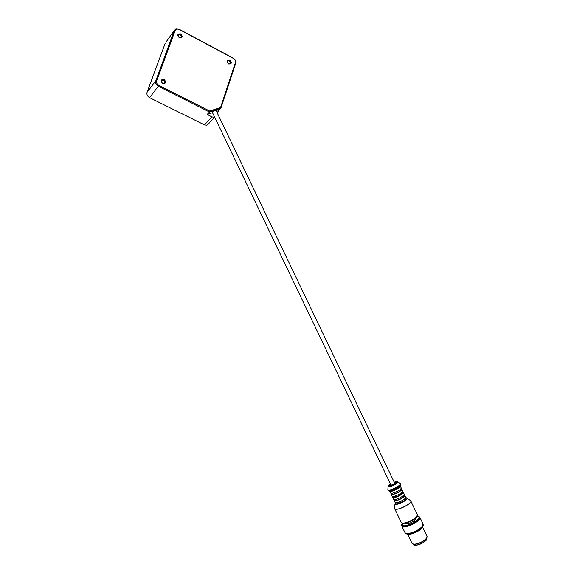<?xml version="1.0" encoding="UTF-8"?>
<svg xmlns="http://www.w3.org/2000/svg" width="574" height="574" viewBox="0 0 574 574"><rect width="100%" height="100%" fill="white"/><g stroke="black" fill="none" stroke-linecap="round" stroke-linejoin="round"><path stroke-width="0.86" d="M215.924 110.151L394.711 483.236C393.721 484.47 392.473 485.066 390.959 485.023L212.165 111.952M394.403 482.598L395.967 482.641C396.526 483.602 390.392 486.58 389.753 485.69L390.657 484.391M402.675 523.323L402.36 525.174C404.347 528.231 421.589 519.427 418.654 516.865L417.233 516.363M405.416 523.201L405.596 523.524C406.729 525.253 416.566 520.475 415.519 518.645L415.411 518.422M414.328 545.135L415.676 545.293C419.752 544.748 423.253 543.083 426.166 540.306L426.934 539.115M413.359 544.245L415.533 545.243C419.68 544.683 423.246 542.99 426.224 540.163L426.826 537.752M413.108 544.159L414.679 544.374C419.106 543.772 422.902 541.971 426.073 538.957L426.934 537.551M407.54 534.028L412.182 543.657L414.306 544.245C418.927 543.614 422.894 541.734 426.202 538.584L427.056 536.31M407.892 534.035C410.876 535.341 421.467 530.34 422.313 527.14M410.841 533.569C414.342 532.772 417.427 531.294 420.103 529.142M412.003 533.232L419.113 529.838M405.782 533.497L406.335 533.834C409.908 535.219 421.868 529.594 423.11 525.849L423.217 525.16M405.452 533.21L406.105 533.648C409.721 535.054 421.861 529.35 423.117 525.554L423.196 524.708M406.363 533.511L407.648 533.605M422.077 526.738L422.859 525.626M405.976 533.425L407.691 533.619C413.251 532.823 418.037 530.548 422.055 526.781L423.095 524.048M401.836 526.143L405.115 532.916L407.54 533.562C413.18 532.758 418.03 530.448 422.112 526.638M401.743 525.504L401.951 526.308C403.945 529.493 421.868 520.819 419.953 517.483L419.515 517.009M401.721 525.095L401.922 525.856C403.888 528.977 421.503 520.453 419.616 517.181L419.738 517.425C421.617 520.704 404.003 529.235 402.044 526.107L401.814 525.691L402.015 526.121C404.132 529.422 422.658 520.022 419.616 517.181L419.214 516.736M402.46 523.28L401.771 524.485L401.915 525.526C404.017 528.776 422.321 519.427 419.192 516.715L417.327 516.169M404.914 498.634L405.359 499.559L405.323 498.167M405.359 499.559L404.039 500.234M395.952 502.652L397.524 503.534L398.973 502.802L399.289 503.154L404.24 500.643L403.737 499.602M397.524 503.534L397.05 502.551M398.657 502.135L398.973 502.802M398.779 502.099L399.289 503.154M392.838 496.395L392.681 497.378C393.757 499.05 404.361 493.812 403.235 492.205L402.403 491.825M401.915 492.377L402.367 493.317L402.331 491.918M402.367 493.317L401.047 493.984M392.96 496.402L394.532 497.285L395.974 496.553L396.29 496.89L401.24 494.386L400.738 493.339M394.532 497.285L394.051 496.295M395.651 495.871L395.974 496.553M395.78 495.828L396.29 496.89M394.316 499.516L394.101 500.377L395.07 502.365C396.168 504.08 406.772 498.842 405.624 497.192L404.634 495.19L403.909 494.931M391.36 493.274L391.109 494.149L392.078 496.13C393.154 497.787 403.759 492.557 402.639 490.957L401.649 488.962L400.889 488.718M389.631 490.591L389.689 491.143C390.743 492.757 401.355 487.527 400.25 485.97L399.884 485.69M399.066 486.436L399.368 487.068L399.518 486.049M399.368 487.068L398.047 487.735M390.148 490.533L391.533 491.028L392.982 490.296L393.283 490.626L398.234 488.122L397.854 487.319M391.533 491.028L391.188 490.318M392.76 489.837L392.982 490.296M392.881 489.787L393.283 490.626M415.21 510.408L410.711 500.679M394.101 500.377L394.173 500.492C395.285 502.142 405.746 497.07 404.727 495.319M394.453 499.524L394.79 500.184C395.773 501.633 405 497.163 404.103 495.613L404.024 495.498M392.602 497.263L393.577 499.244C394.682 500.88 405.144 495.814 404.132 494.071L403.235 492.205M391.109 494.149L391.181 494.257C392.272 495.857 402.733 490.784 401.743 489.084M391.461 493.274L391.798 493.949C392.767 495.348 401.987 490.885 401.111 489.385L401.039 489.27M389.617 491.035L390.585 493.016C391.669 494.594 402.13 489.529 401.14 487.843L400.25 485.97M390.629 484.327L389.574 485.783L390.248 485.927L395.845 483.258L396.103 482.483L394.381 482.54M214.741 117.326L212.093 116.945L204.401 124.845L206.884 125.232L209.087 123.475M166.094 41.931L174.245 30.58L155.791 80.834C155.267 83.079 156.15 84.916 158.424 86.33L209.496 112.009L220.847 108.299L235.699 63.312C236.122 61.203 235.29 59.466 233.202 58.103L179.246 29.267L175.909 28.908L174.245 30.58L175.113 30.587C175.931 29.023 177.323 28.657 179.282 29.489L233.288 58.347C235.031 59.488 235.727 60.937 235.369 62.695L220.581 107.474L209.689 111.026L209.496 112.009L207.149 114.463L212.524 112.705M209.689 111.026L158.876 85.44C156.975 84.263 156.243 82.735 156.673 80.862L155.791 80.834L147.052 92.349L165.233 43.136M147.052 92.349C146.535 94.545 147.396 96.324 149.62 97.695L158.876 85.44M204.401 124.845L149.62 97.695M220.581 107.474L220.847 108.299L218.45 110.753L217.539 113.516M156.673 80.862L175.113 30.587M216.52 111.392L218.45 110.753M212.344 112.332L212.244 111.858C213.865 110.66 215.185 110.122 216.204 110.244L216.111 110.531M164.135 79.47C160.792 79.37 160.297 80.719 162.664 83.51C166.008 83.603 166.496 82.261 164.135 79.47M180.681 33.909C177.445 33.723 176.979 35.007 179.282 37.769C182.51 37.949 182.977 36.664 180.681 33.909M229.88 60.119C226.816 59.983 226.386 61.26 228.603 63.936C231.666 64.066 232.09 62.788 229.88 60.119M212.093 116.945L207.149 114.463M229.428 60.973C230.762 62.114 230.848 63.068 229.672 63.85L228.524 63.685C227.182 62.544 227.096 61.59 228.265 60.808L229.428 60.973M163.683 80.353C165.125 81.544 165.197 82.556 163.891 83.388L162.643 83.23C161.208 82.046 161.129 81.034 162.428 80.195L163.683 80.353M180.236 34.799C181.585 35.904 181.7 36.872 180.58 37.683L179.246 37.54C177.897 36.427 177.775 35.466 178.894 34.648L180.236 34.799M405.603 497.701L406.83 498.024C408.832 499.696 396.39 506.01 395.02 504.015L395.414 502.573L395.099 503.9C396.986 506.175 411.458 497.701 405.596 497.715M388.541 490.469C390.492 491.559 400.2 486.817 400.473 484.765M403.357 523.395C408.717 522.828 413.23 520.661 416.896 516.894M394.532 508.413L401.291 522.534C403.07 525.332 419.12 517.561 417.427 514.613L417.413 514.584M394.517 508.32L394.704 508.794C396.404 511.42 412.455 503.649 410.848 500.88M394.955 503.922L394.69 508.722C396.534 511.491 413.424 502.91 410.654 500.614M388.024 490.11L388.11 490.239C389.351 492.076 401.678 486.106 400.53 484.155C401.413 484.865 399.396 486.522 394.489 489.141C387.385 491.653 389.251 490.325 388.117 490.253L387.881 489.773C389.129 491.609 401.456 485.64 400.308 483.688L400.207 483.552M388.046 486.544L387.873 489.701C389.215 491.631 402.173 485.08 400.157 483.487L400.53 484.155M388.304 485.676L388.089 486.609C389.143 488.072 399.174 483.007 397.639 481.78L396.878 481.572M388.089 486.006L390.435 483.918C388.576 485.138 387.823 485.999 388.168 486.487C389.194 487.929 399.002 482.971 397.502 481.773L394.18 482.124L397.308 481.615M235.699 63.312L235.369 62.695M414.306 544.245L414.679 544.374M426.202 538.584L426.073 538.957M422.529 526.867L427.07 536.338M419.953 517.483L423.117 524.084M401.176 522.347L401.334 522.613C403.063 523.947 406.708 523.251 412.283 520.539L416.459 517.425L417.427 514.613L415.612 510.831M410.03 500.284L406.93 498.167M403.823 495.046L404.103 495.613M400.831 488.79L401.111 489.385M399.726 483.279L397.717 481.902M206.884 125.232L214.619 117.354M227.448 61.727L228.265 60.808M161.481 81.415L162.428 80.195M178.112 35.703L178.894 34.648"/></g></svg>
